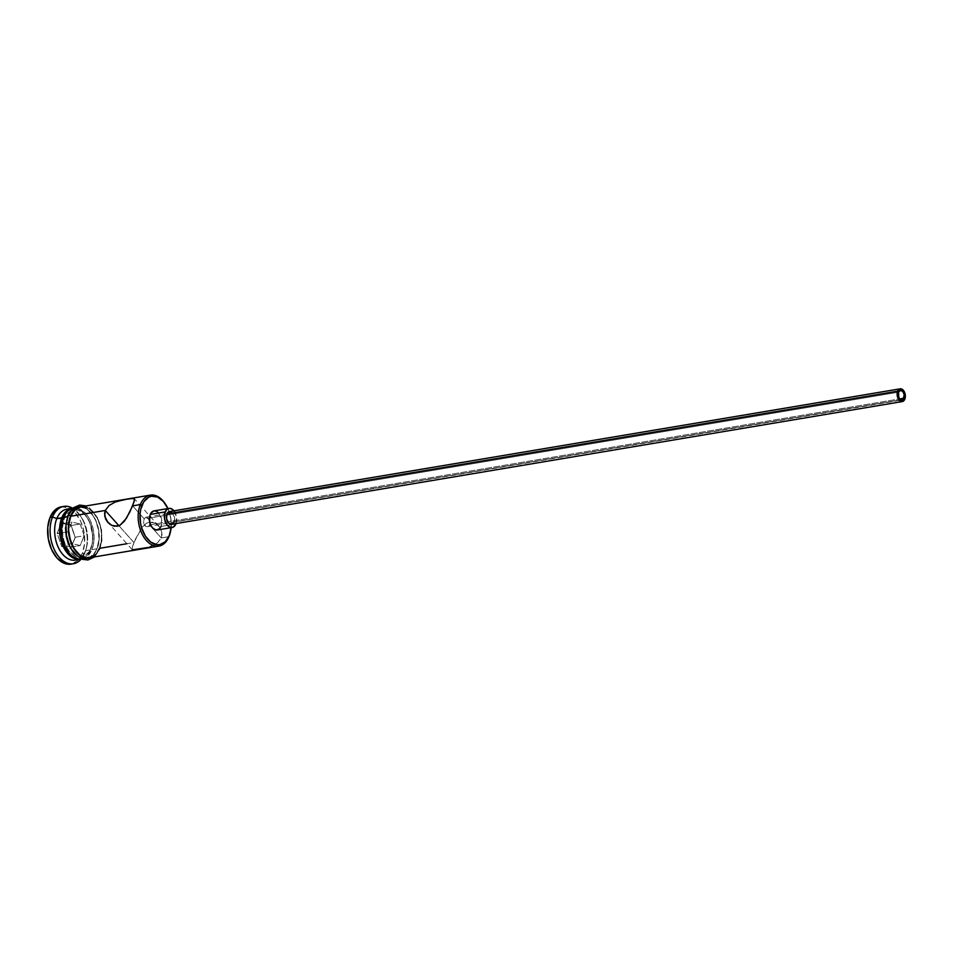 <?xml version="1.0" encoding="UTF-8"?>
<svg xmlns="http://www.w3.org/2000/svg" width="953" height="953" viewBox="0 0 953 953"><rect width="100%" height="100%" fill="white"/><g stroke="black" fill="none" stroke-linecap="round" stroke-linejoin="round"><path stroke-width="0.71" stroke-dasharray="4.76 3.57" d="M170.194 532.894L169.968 533.716A25.838 16.153 80.5 0 0 165.083 503.577A25.838 16.153 -99.5 0 1 170.075 533.299M167.931 508.557A24.54 15.343 -99.5 0 1 171.147 527.664L170.754 517.824L167.931 508.557M148.751 526.139L149.621 524.912L899.68 398.914L149.621 524.912L147.489 526.723L148.751 526.139M146.798 526.747L902.038 399.974M144.88 525.734L146.107 526.592L144.046 524.281L144.88 525.734M143.808 523.4L143.7 522.47L143.808 523.4M143.689 521.517L143.7 522.47L143.689 521.517M144.248 518.897L143.796 520.576L144.248 518.897L132.622 505.852L144.248 518.897L145.869 517.181L147.953 518.253L149.657 521.434L149.621 524.912L161.26 537.957L149.621 524.912L149.657 521.434L147.953 518.253L145.869 517.181L144.248 518.897L149.478 518.015L144.248 518.897M898.548 392.183L149.478 518.015L898.548 392.183M171.85 512.261L174.53 517.253L174.125 521.958L904.814 399.212L174.125 521.958A6.457 4.038 80.5 0 0 173.815 514.882A6.457 4.038 80.5 0 0 169.479 511.57M158.71 512.964L161.605 519.409L161.009 526.461L175.912 523.959L161.009 526.461A9.685 6.052 80.5 0 0 160.533 515.847A9.685 6.052 80.5 0 0 154.029 510.891M173.934 510.82A9.685 6.052 -99.5 0 1 176.067 523.566M147.989 547.499L157.424 542.936L161.26 537.957L161.974 535.086L161.831 532.167L159.401 526.866L154.874 523.102L152.135 522.173L146.619 523.09L142.068 527.283L135.195 539.577L132.276 547.165L132.372 549.869L141.104 549.047L151.408 546.343L157.424 542.936L161.26 537.957L168.955 536.67L161.26 537.957L161.831 532.167L159.401 526.866L154.874 523.102L149.299 522.137L146.619 523.09L142.068 527.283L133.92 542.555L126.892 543.734M89.391 557.767L89.332 557.779A25.838 16.153 80.5 0 0 99.374 548.356L133.92 542.555L118.958 525.782L133.92 542.555L132.145 549.571M69.39 509.057A25.838 16.153 -99.5 0 1 74.239 510.558A25.838 16.153 -99.5 0 1 81.339 517.253A25.838 16.153 -99.5 0 1 86.461 547.749A25.838 16.153 -99.5 0 1 85.448 550.691L90.416 549.857L90.845 548.404A23.896 14.938 -99.5 0 1 82.816 556.826A23.896 14.938 -99.5 0 1 65.924 545.783A23.896 14.938 -99.5 0 1 64.351 518.706L66.079 515.394L70.784 510.951L76.538 509.95L79.528 510.808L85.162 515.085L89.665 522.173L92.81 535.646L92.06 544.52L89.105 551.727L84.4 556.159L81.601 557.112L75.668 556.302L70.022 552.025L67.58 548.773L63.934 540.661L62.374 531.464L63.124 522.589L64.351 518.706L63.005 518.206L64.351 518.706A23.896 14.938 -99.5 0 1 87.033 517.467A23.896 14.938 -99.5 0 1 91.774 545.676A23.896 14.938 -99.5 0 1 90.845 548.404L90.416 549.857A25.838 16.153 80.5 0 0 91.428 546.915A25.838 16.153 80.5 0 0 86.306 516.419A25.838 16.153 80.5 0 0 72.571 508.235A25.838 16.153 -99.5 0 1 89.391 522.077A25.838 16.153 -99.5 0 1 90.416 549.857L85.448 550.691L84.757 553.121A29.066 18.167 80.5 0 0 85.889 549.798A29.066 18.167 80.5 0 0 80.123 515.49A29.066 18.167 80.5 0 0 72.607 508.223A29.066 18.167 -99.5 0 1 84.757 553.121L82.268 553.538A29.066 18.167 80.5 0 0 73.643 511.249A29.066 18.167 80.5 0 0 61.349 506.817M93.239 512.345L98.099 520.004L100.97 529.534L101.411 539.493L99.374 548.356A25.838 16.153 80.5 0 0 98.111 520.04A25.838 16.153 80.5 0 0 80.767 506.829M67.365 516.812L68.247 516.669A25.838 16.153 -99.5 0 1 78.289 507.246A25.838 16.153 -99.5 0 1 79.54 507.115A25.838 16.153 -99.5 0 1 96.015 521.351A25.838 16.153 -99.5 0 1 96.884 548.773L91.917 549.607A25.838 16.153 80.5 0 0 91.75 524.031A25.838 16.153 80.5 0 0 77.157 508.163A25.838 16.153 80.5 0 0 73.31 508.08A25.838 16.153 80.5 0 0 72.964 508.14L79.683 508.973L85.782 513.596L88.415 517.11L90.642 521.255L93.513 530.797L93.954 540.744L91.917 549.607L96.884 548.773A25.838 16.153 -99.5 0 1 88.069 557.91A25.838 16.153 -99.5 0 1 86.842 558.196A25.838 16.153 -99.5 0 1 69.509 544.985A25.838 16.153 -99.5 0 1 68.247 516.669L67.365 516.812M75.418 560.114A25.838 16.153 80.5 0 0 81.946 556.385A25.838 16.153 80.5 0 0 85.448 550.691A25.838 16.153 80.5 0 0 74.239 510.558A25.838 16.153 80.5 0 0 66.853 509.164M99.553 548.559L100.887 544.306L101.709 534.585L101.161 529.499L98.254 519.85L96.015 515.644L90.356 509.307L83.292 506.4A26.16 16.356 -99.5 0 1 99.041 521.72A26.16 16.356 -99.5 0 1 99.553 548.559L95.276 555.051L91.857 557.35M86.949 558.506L92.786 555.468L97.063 548.976A26.16 16.356 80.5 0 0 90.857 512.511A26.16 16.356 80.5 0 0 68.068 516.466A26.16 16.356 80.5 0 0 74.274 552.931A26.16 16.356 80.5 0 0 97.063 548.976L99.136 540.006L99.219 535.002L98.683 529.928L95.776 520.267L90.857 512.511L87.867 509.724L84.674 507.83L78.17 506.936M161.009 526.461A9.685 6.052 80.5 0 1 157.245 529.999L156.066 530.011M61.29 506.829L68.509 507.818L75.37 513.024L80.838 521.636L84.067 532.37L84.567 543.567L82.268 553.538L77.515 560.757L70.987 564.14A29.066 18.167 80.5 0 0 81.148 555.933A29.066 18.167 80.5 0 0 82.268 553.538L84.757 553.121A29.066 18.167 -99.5 0 1 81.16 559.125A29.066 18.167 80.5 0 0 84.757 553.121L85.448 550.691A25.838 16.153 -99.5 0 1 81.946 556.385A25.838 16.153 -99.5 0 1 77.848 559.387M61.671 546.426L70.713 548.571L75.204 537.623L70.653 524.531L61.611 522.375L57.12 533.323L61.671 546.426L57.12 533.323L61.611 522.375L63.077 523.59L72.023 522.089L80.123 524.007L71.177 525.508L63.077 523.59L59.062 533.382L68.008 531.881L72.023 522.089L63.077 523.59L59.062 533.382L63.136 545.104L72.083 543.603L68.008 531.881L57.12 533.323L59.062 533.382L63.136 545.104L71.237 547.034L80.183 545.533L72.083 543.603L63.136 545.104L61.671 546.426L63.136 545.104L71.237 547.034L75.251 537.23L84.198 535.729L80.183 545.533L71.237 547.034L70.713 548.571L61.671 546.426M90.416 549.857A25.838 16.153 -99.5 0 1 81.124 559.125A25.838 16.153 80.5 0 0 90.416 549.857M81.875 559.03A25.838 16.153 80.5 0 1 81.529 559.089L87.688 556.028L91.917 549.607A25.838 16.153 80.5 0 1 85.484 557.696A25.838 16.153 80.5 0 1 81.875 559.03L86.842 558.196M66.734 520.719L65.995 525.437M69.355 545.176L71.606 549.369M77.264 555.718L80.457 557.612M72.345 509.974L68.068 516.466M96.884 548.773L95.014 552.359L89.927 557.16L83.709 558.244L77.324 555.432L71.737 549.166L69.521 545.021L66.65 535.491L66.198 525.532L68.247 516.669L70.117 513.083L75.204 508.283L79.54 507.115L84.65 508.14L87.807 510.01L93.394 516.276L95.61 520.421L98.481 529.951L98.921 539.91L96.884 548.773M95.145 554.777L97.492 551.942M90.285 509.593L87.14 507.723M83.9 506.782L80.719 506.841M159.401 526.866L158.424 525.746M134.159 498.538L134.528 499.777M115.134 502.064L116.826 501.457M175.912 523.959L176.519 516.907L173.613 510.451M171.611 524.305A6.457 4.038 80.5 0 0 174.125 521.958L173.66 522.852M171.635 524.305L170.837 524.317M146.357 517.181L900.43 390.42M80.123 524.007L84.198 535.729L75.251 537.23L71.177 525.508L80.123 524.007L84.198 535.729L80.183 545.533L72.083 543.603L68.008 531.881L72.023 522.089L80.123 524.007M63.077 523.59L61.611 522.375L70.653 524.531L71.177 525.508L63.077 523.59M71.177 525.508L75.204 537.623L71.177 525.508M75.251 537.23L70.713 548.571L75.251 537.23M164.845 503.22L165.322 503.923M132.276 549.774L107.749 522.28M91.428 546.915L91.774 545.676M86.306 516.419L87.033 517.467M85.889 549.798L86.461 547.749M80.123 515.49L81.339 517.253M73.31 508.08L78.289 507.246M94.633 556.886L99.803 549.381L101.911 540.696L101.483 529.237L97.897 518.146L89.439 507.758L86.08 505.936M158.782 526.127L134.254 498.633"/><path stroke-width="1.43" d="M171.147 527.664A24.54 15.343 -99.5 0 1 170.194 532.894A24.54 15.343 -99.5 0 1 169.241 535.693L168.955 536.67A25.838 16.153 -99.5 0 1 158.925 546.093A25.838 16.153 -99.5 0 1 141.58 532.87A25.838 16.153 -99.5 0 1 140.317 504.566L132.622 505.852L126.415 518.301L119.935 525.306L117.243 526.27L111.68 525.317L108.118 522.685L105.604 519.028L104.568 513.322L105.283 510.451L109.118 505.471L115.134 502.064L125.451 499.36L133.801 498.348L134.528 499.777L132.622 505.852L140.317 504.566A25.838 16.153 -99.5 0 1 150.36 495.131A25.838 16.153 -99.5 0 1 165.083 503.577A25.838 16.153 80.5 0 0 164.845 503.22A25.838 16.153 80.5 0 0 140.317 504.566L142.033 505.197A24.54 15.343 -99.5 0 1 165.322 503.923A24.54 15.343 -99.5 0 1 167.931 508.557M170.075 533.299A25.838 16.153 -99.5 0 1 168.955 536.67A25.838 16.153 80.5 0 0 169.968 533.716L170.194 532.894M903.92 398.211A4.848 3.026 -99.5 0 1 902.038 399.974A4.848 3.026 -99.5 0 1 898.786 397.496A4.848 3.026 -99.5 0 1 898.548 392.183L900.418 390.42L902.777 391.457L904.218 394.673L903.134 399.414L900.847 399.807L898.786 397.496L898.548 392.183A4.848 3.026 -99.5 0 1 900.43 390.42A4.848 3.026 -99.5 0 1 903.682 392.898A4.848 3.026 -99.5 0 1 903.92 398.211L899.68 398.914L903.92 398.211M174.125 521.958L171.635 524.305L168.502 522.935L166.572 518.635L166.966 513.929L897.655 391.183A6.457 4.038 -99.5 0 1 900.168 388.824A6.457 4.038 -99.5 0 1 904.504 392.136A6.457 4.038 -99.5 0 1 904.814 399.212A6.457 4.038 -99.5 0 1 902.312 401.57A6.457 4.038 -99.5 0 1 897.976 398.259A6.457 4.038 -99.5 0 1 897.655 391.183L166.966 513.929L169.467 511.57A6.457 4.038 80.5 0 0 166.966 513.929A6.457 4.038 80.5 0 0 167.275 521.005A6.457 4.038 80.5 0 0 171.611 524.305L902.312 401.57L904.814 399.212L905.219 394.506L903.289 390.206L900.156 388.824L897.655 391.183L897.261 395.888L899.191 400.189L902.324 401.558M161.009 526.461L159.425 528.867L156.066 530.011L152.563 527.938L150.741 525.055L149.669 521.482L149.764 516.002L150.967 513.083L154.005 510.891A9.685 6.052 80.5 0 0 150.264 514.429L165.179 511.916A9.685 6.052 -99.5 0 1 168.943 508.39A9.685 6.052 -99.5 0 1 173.934 510.82M174.602 511.773L171.326 508.723L168.919 508.39L166.763 509.51L164.678 513.5L164.583 518.98L166.489 524.114L169.765 527.164L173.303 527.104L176.067 523.566A9.685 6.052 -99.5 0 1 175.912 523.959A9.685 6.052 -99.5 0 1 172.148 527.497A9.685 6.052 -99.5 0 1 165.643 522.542A9.685 6.052 -99.5 0 1 165.179 511.916L150.264 514.429A9.685 6.052 80.5 0 0 150.741 525.043A9.685 6.052 80.5 0 0 157.245 529.999L172.148 527.497M132.372 549.869L147.989 547.499M108.118 522.685L104.699 516.24L105.283 510.451L118.958 525.782L105.283 510.451L70.736 516.252L105.283 510.451L109.118 505.471L115.134 502.064M71.034 564.128L63.815 563.14L56.954 557.934L51.486 549.309L48.258 538.588L47.757 527.39L50.056 517.419L54.809 510.2L61.349 506.817A29.066 18.167 80.5 0 0 50.056 517.419L52.534 517.002A29.066 18.167 -99.5 0 1 63.827 506.4A29.066 18.167 -99.5 0 1 72.607 508.223A29.066 18.167 80.5 0 0 52.534 517.002L56.811 518.587L63.005 518.206L61.79 517.753A25.838 16.153 -99.5 0 1 71.82 508.33A25.838 16.153 -99.5 0 1 72.571 508.235A25.838 16.153 80.5 0 0 61.79 517.753L56.811 518.587A25.838 16.153 -99.5 0 1 69.39 509.057M150.36 495.131L80.767 506.829A25.838 16.153 80.5 0 0 70.736 516.252L68.687 525.115L68.592 530.047L70.284 539.982L74.227 548.749L79.814 555.015L86.199 557.827L92.405 556.743L95.145 554.777M126.892 543.734L99.374 548.356L97.492 551.942M72.964 508.14A25.838 16.153 80.5 0 0 63.279 517.503L67.365 516.812L63.279 517.503L61.23 526.366L61.683 536.325L64.554 545.855L69.402 553.514L72.357 556.266L78.742 559.077L81.934 559.018M71.82 508.33L66.853 509.164A25.838 16.153 80.5 0 0 56.811 518.587A25.838 16.153 80.5 0 0 58.073 546.903A25.838 16.153 80.5 0 0 75.418 560.114L80.386 559.28A25.838 16.153 -99.5 0 1 63.041 546.069A25.838 16.153 -99.5 0 1 61.79 517.753A25.838 16.153 80.5 0 0 63.279 546.593A25.838 16.153 80.5 0 0 81.124 559.125A25.838 16.153 -99.5 0 1 80.386 559.28M66.734 520.719L68.068 516.466A1.62 0.893 22.3 0 1 67.818 515.656A1.62 0.893 22.3 0 1 68.997 515.251A1.62 0.893 22.3 0 1 70.558 516.049A26.16 16.356 -99.5 0 1 83.292 506.4M91.857 557.35A26.16 16.356 -99.5 0 1 72.666 546.474A26.16 16.356 -99.5 0 1 70.558 516.049A1.62 0.893 -157.7 0 0 68.997 515.251A1.62 0.893 -157.7 0 0 67.818 515.656L73.476 507.723L79.611 505.066L86.08 505.936M168.026 508.759L163.416 501.481L157.614 497.085L151.515 496.251L148.644 497.228L143.808 501.79L140.77 509.188L140.091 513.619L140.52 523.078L141.604 527.748L145.356 536.074L150.657 542.019L156.721 544.687L159.759 544.639L165.226 541.792L169.241 535.693L171.183 527.283M168.943 508.39L154.029 510.891L156.411 511.225L158.71 512.964M50.056 517.419A29.066 18.167 80.5 0 0 51.474 549.273A29.066 18.167 80.5 0 0 70.975 564.14L73.464 563.723A29.066 18.167 -99.5 0 1 53.952 548.857A29.066 18.167 -99.5 0 1 52.534 517.002L50.056 517.419M77.848 559.387A25.838 16.153 -99.5 0 1 58.895 548.63A25.838 16.153 -99.5 0 1 56.811 518.587L52.534 517.002A29.066 18.167 80.5 0 0 57.049 554.443A29.066 18.167 80.5 0 0 81.16 559.125A29.066 18.167 -99.5 0 1 73.464 563.723M73.262 508.092L67.496 511.082L63.279 517.503A25.838 16.153 80.5 0 0 64.423 545.569A25.838 16.153 80.5 0 0 81.529 559.089M65.995 525.437L66.448 535.515L69.355 545.176M71.606 549.369L77.264 555.718M80.457 557.612L86.949 558.506M78.17 506.936L72.345 509.974M92.501 557.052L86.211 558.136L79.754 555.301L76.764 552.514L71.844 544.759L68.938 535.098L68.39 530.023L69.212 520.302L72.452 512.416L77.598 507.556L83.888 506.472M93.239 512.345L90.285 509.593M87.14 507.723L83.9 506.782M80.719 506.841L74.953 509.831L70.736 516.252A25.838 16.153 80.5 0 0 71.987 544.568A25.838 16.153 80.5 0 0 89.332 557.779L158.925 546.093M116.826 501.457L128.5 498.824L134.159 498.538L134.266 501.254L129.846 512.023L124.474 521.112L119.935 525.306L114.42 526.247L111.68 525.317L107.153 521.553M134.159 498.538L134.528 499.777M900.168 388.824L169.479 511.57L172.588 512.952M140.317 504.566A25.838 16.153 80.5 0 0 146.452 540.577A25.838 16.153 80.5 0 0 168.955 536.67L169.241 535.693A24.54 15.343 -99.5 0 1 147.858 539.41A24.54 15.343 -99.5 0 1 142.033 505.197L140.317 504.566M164.845 503.22L165.322 503.923M61.349 506.817L63.827 506.4M94.633 556.886L87.962 559.971L82.089 559.292L73.584 552.943L68.259 543.52L66.269 536.491L65.495 528.188L67.818 515.644"/></g></svg>
